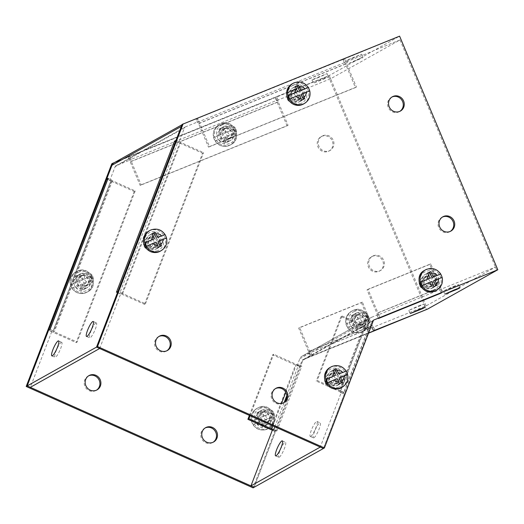 <?xml version="1.0" encoding="UTF-8"?>
<svg xmlns="http://www.w3.org/2000/svg" width="524" height="524" viewBox="0 0 524 524"><rect width="100%" height="100%" fill="white"/><g stroke="black" fill="none" stroke-linecap="round" stroke-linejoin="round"><path stroke-width="0.39" stroke-dasharray="2.62 1.97" d="M258.725 419.875A5.856 5.541 60.8 0 0 266.729 422.901A5.856 5.541 60.8 0 0 269.009 415.709A5.856 5.541 60.8 0 0 261.004 412.683A5.856 5.541 60.8 0 0 258.725 419.875M273.908 412.964A5.856 5.541 -119.2 0 1 271.032 420.445A5.856 5.541 -119.2 0 1 265.904 409.938A5.856 5.541 -119.2 0 1 273.908 412.964M270.836 418.447A4.009 3.792 -119.2 0 1 265.766 416.18A4.009 3.792 -119.2 0 1 267.731 411.065A4.009 3.792 -119.2 0 1 272.801 413.331A4.009 3.792 -119.2 0 1 270.836 418.447M259.989 408.563C248.428 412.643 256.622 432.13 267.744 427.021C279.305 422.94 271.118 403.447 259.989 408.563M262.066 416.993L271.367 413.023L262.066 416.993L260.166 411.654L256.852 412.846L258.817 418.316L251.468 421.086L258.817 418.316M251.422 421.145L251.468 421.086A11.482 10.866 -119.2 0 0 252.902 424.499L252.856 424.551C256.413 429.529 261.063 431.108 266.808 429.294L268.039 428.697A11.561 10.938 60.8 0 0 272.257 413.875A11.561 10.938 60.8 0 0 257.919 407.967A11.561 10.938 60.8 0 0 256.747 408.53A11.561 10.938 60.8 0 0 252.529 423.353A11.561 10.938 60.8 0 0 266.873 429.261A11.561 10.938 60.8 0 0 268.039 428.697L269.081 428.121A11.561 10.938 60.8 0 0 273.299 413.298A11.561 10.938 60.8 0 0 258.961 407.384A11.561 10.938 60.8 0 0 257.788 407.947A11.561 10.938 60.8 0 0 253.57 422.77A11.561 10.938 60.8 0 0 267.908 428.678A11.561 10.938 60.8 0 0 269.081 428.121C281.126 422.187 271.124 401.685 258.974 407.377L256.747 408.53C252.162 411.497 250.387 415.702 251.422 421.145M260.12 421.774L252.902 424.499L260.12 421.774L262.124 426.89L265.439 425.698L263.369 420.458L272.801 416.429L263.369 420.458M271.367 413.023A11.482 10.866 -119.2 0 1 272.801 416.429M262.124 426.89L263.362 426.195L261.417 421.047M264.672 419.724L266.664 425.016L263.362 426.195M260.114 417.582L258.07 412.159L261.371 410.98L263.362 416.266M258.07 412.159L256.852 412.846M260.166 411.654L261.371 410.98M266.664 425.016L265.439 425.698M302.453 92.132A5.856 5.541 -119.2 0 1 300.173 99.324A5.856 5.541 -119.2 0 1 292.169 96.298A5.856 5.541 -119.2 0 1 294.449 89.106A5.856 5.541 -119.2 0 1 302.453 92.132M287.27 99.043A5.856 5.541 60.8 0 0 295.274 102.069A5.856 5.541 60.8 0 0 290.145 91.562A5.856 5.541 60.8 0 0 287.27 99.043M290.342 93.56A4.009 3.792 60.8 0 0 288.377 98.676A4.009 3.792 60.8 0 0 293.447 100.942A4.009 3.792 60.8 0 0 295.412 95.82A4.009 3.792 60.8 0 0 290.342 93.56M301.189 103.444C295.634 105.016 291.409 103.13 288.514 97.778C286.726 91.988 288.364 87.724 293.433 84.986C298.988 83.414 303.213 85.301 306.108 90.652C307.896 96.449 306.258 100.713 301.189 103.444M301.195 94.372L309.71 90.921A11.482 10.866 60.8 0 0 309.697 90.855M289.811 98.984L299.243 94.962M304.752 98.676L303.468 99.259M297.94 95.689L300.331 100.818L303.514 99.364M295.261 86.624L293.997 87.2L296.381 92.329M295.202 86.525L293.997 87.2M300.331 100.818L301.549 100.13M77.637 283.386A5.856 5.541 60.8 0 0 85.635 286.412A5.856 5.541 60.8 0 0 87.921 279.22A5.856 5.541 60.8 0 0 79.917 276.194A5.856 5.541 60.8 0 0 77.637 283.386M92.813 276.476A5.856 5.541 -119.2 0 1 90.534 283.674A5.856 5.541 -119.2 0 1 82.53 280.648A5.856 5.541 -119.2 0 1 84.816 273.449A5.856 5.541 -119.2 0 1 92.813 276.476M91.713 276.842A4.009 3.792 -119.2 0 1 89.748 281.964A4.009 3.792 -119.2 0 1 84.678 279.698A4.009 3.792 -119.2 0 1 86.643 274.576A4.009 3.792 -119.2 0 1 91.713 276.842M78.895 272.074C67.334 276.155 75.528 295.647 86.657 290.532C98.217 286.451 90.023 266.958 78.895 272.074M80.971 280.51L90.279 276.534L80.971 280.51L79.072 275.166L75.757 276.358L77.722 281.827L70.38 284.604L77.722 281.827M70.327 284.656L70.38 284.604A11.482 10.866 -119.2 0 0 71.808 288.01L71.762 288.062C75.318 293.04 79.969 294.626 85.713 292.805L86.951 292.215A11.561 10.938 60.8 0 0 91.169 277.392A11.561 10.938 60.8 0 0 76.825 271.478A11.561 10.938 60.8 0 0 75.659 272.041A11.561 10.938 60.8 0 0 71.441 286.864A11.561 10.938 60.8 0 0 85.779 292.772A11.561 10.938 60.8 0 0 86.951 292.215L87.986 291.632A11.561 10.938 60.8 0 0 92.211 276.81A11.561 10.938 60.8 0 0 77.866 270.895A11.561 10.938 60.8 0 0 76.694 271.458A11.561 10.938 60.8 0 0 72.476 286.281A11.561 10.938 60.8 0 0 86.82 292.196A11.561 10.938 60.8 0 0 87.986 291.632C100.032 285.704 90.036 265.196 77.886 270.888L75.659 272.041C71.074 275.008 69.299 279.213 70.327 284.656M79.026 285.285L71.808 288.01L79.026 285.285L81.037 290.401L84.351 289.215L82.275 283.969L91.707 279.947L82.275 283.969M90.279 276.534A11.482 10.866 -119.2 0 1 91.707 279.947M81.037 290.401L82.268 289.707L80.329 284.558M83.578 283.242L85.569 288.528L82.268 289.707M79.026 281.1L76.976 275.67L80.283 274.491L82.275 279.783M76.976 275.67L75.757 276.358M79.072 275.166L80.283 274.491M85.569 288.528L84.351 289.215M323.21 78.724L328.463 76.838L325.411 78.397L313.345 83.198L323.21 78.724M317.236 78.069L327.1 73.602L315.035 78.397L311.983 79.956L317.236 78.069M357.879 59.317L363.132 57.43L360.073 58.989L348.015 63.79L357.879 59.317M351.905 58.662L361.77 54.195L349.704 58.989L346.652 60.548L351.905 58.662M61.203 342.388A8.201 1.631 114.1 0 1 61.701 342.31A8.201 1.631 114.1 0 1 60.273 349.482A8.201 1.631 114.1 0 1 55.511 357.198A8.201 1.631 114.1 0 1 55.013 357.276A8.201 1.631 114.1 0 1 56.441 350.111A8.201 1.631 114.1 0 1 61.203 342.388M95.872 322.981A8.201 1.631 114.1 0 1 96.37 322.902A8.201 1.631 114.1 0 1 94.942 330.074A8.201 1.631 114.1 0 1 90.18 337.79A8.201 1.631 114.1 0 1 89.683 337.869A8.201 1.631 114.1 0 1 91.111 330.703A8.201 1.631 114.1 0 1 95.872 322.981M231.588 131.721A5.24 4.958 60.8 0 0 224.429 129.015A5.24 4.958 60.8 0 0 222.386 135.447A5.24 4.958 60.8 0 0 229.545 138.159A5.24 4.958 60.8 0 0 231.588 131.721M232.577 131.17A5.24 4.958 60.8 0 0 225.412 128.459A5.24 4.958 60.8 0 0 223.375 134.897A5.24 4.958 60.8 0 0 230.534 137.602A5.24 4.958 60.8 0 0 232.577 131.17M294.292 89.945A5.24 4.958 -119.2 0 1 298.883 99.344A5.24 4.958 -119.2 0 1 291.848 96.914A5.24 4.958 -119.2 0 1 294.292 89.945M293.309 90.495A5.24 4.958 -119.2 0 1 297.894 99.894A5.24 4.958 -119.2 0 1 290.866 97.471A5.24 4.958 -119.2 0 1 293.309 90.495M148.495 243.804A5.24 4.958 -119.2 0 1 150.532 237.372A5.24 4.958 -119.2 0 1 157.698 240.077A5.24 4.958 -119.2 0 1 155.654 246.516A5.24 4.958 -119.2 0 1 148.495 243.804M147.506 244.361A5.24 4.958 -119.2 0 1 149.55 237.922A5.24 4.958 -119.2 0 1 156.709 240.627A5.24 4.958 -119.2 0 1 154.665 247.066A5.24 4.958 -119.2 0 1 147.506 244.361M88.36 278.892A5.24 4.958 60.8 0 0 81.2 276.187A5.24 4.958 60.8 0 0 79.157 282.619A5.24 4.958 60.8 0 0 86.316 285.331A5.24 4.958 60.8 0 0 88.36 278.892M89.349 278.342A5.24 4.958 60.8 0 0 82.183 275.631A5.24 4.958 60.8 0 0 80.146 282.069A5.24 4.958 60.8 0 0 87.305 284.774A5.24 4.958 60.8 0 0 89.349 278.342M181.415 126.238A5.299 5.017 -119.2 0 1 184.022 123.664L197.555 118.182L196.061 119.02L197.424 122.256L198.91 121.417L197.555 118.182M278.002 99.855L276.633 96.619L278.002 99.855L276.508 100.687L330.631 78.757L399.969 39.942L344.353 62.71L342.997 59.467L398.607 36.7L329.269 75.515L276.633 96.619A5.299 1.696 -112.1 0 0 277.196 102.337L287.08 125.845L140.157 185.391L130.273 161.883A5.299 1.696 67.9 0 1 129.71 156.165L114.691 162.479A5.299 5.017 60.8 0 0 114.153 162.741M128.216 156.997L129.579 160.233L116.046 165.715A1.788 1.69 60.8 0 0 115.87 165.807L185.208 126.991A1.788 1.69 -119.2 0 0 184.481 127.836L179.129 141.749L175.992 140.34M185.208 126.991A1.788 1.69 -119.2 0 1 185.385 126.9L198.91 121.417M115.87 165.807A1.788 1.69 60.8 0 0 115.142 166.652L109.791 180.564L107.544 179.555M129.579 160.233L131.066 159.401L129.703 156.165M276.508 100.687L275.146 97.451M330.631 78.757L329.269 75.515L328.286 76.072L426.484 309.691M399.969 39.942L496.811 270.319L495.449 267.083L377.103 315.278A1.788 0.57 -112.1 0 0 376.913 313.345L367.029 289.838L368.018 289.287L377.902 312.795A5.299 1.696 67.9 0 1 378.485 318.5M345.847 61.871L344.484 58.636M346.534 63.522A5.299 1.696 -112.1 0 0 343.05 59.441A5.299 1.696 -112.1 0 0 342.991 59.474L344.353 62.71A1.788 0.57 67.9 0 1 344.373 62.697A1.788 0.57 67.9 0 1 345.545 64.072L355.429 87.587L356.418 87.03L346.534 63.522L199.611 123.068L209.489 146.576L356.418 87.03M209.489 146.576L208.506 147.126L198.622 123.618A1.788 0.57 -112.1 0 0 197.45 122.243A1.788 0.57 -112.1 0 0 197.424 122.256L196.068 119.013A5.299 1.696 67.9 0 1 196.127 118.987A5.299 1.696 67.9 0 1 199.611 123.068M287.08 125.845L288.069 125.295L278.185 101.78A1.788 0.57 67.9 0 1 277.995 99.855L131.066 159.401L129.71 156.165L276.633 96.619M116.479 292.248A5.299 1.343 21 0 1 122.655 293.564L145.489 303.769L144.5 304.32L121.666 294.115A1.788 0.452 -159 0 0 119.564 293.682L121.057 292.857L117.913 291.449M99.665 348.506L121.057 292.857M51.719 331.672L30.326 387.328L27.183 385.919L48.581 330.264L51.719 331.672L53.212 330.834L50.062 329.432L53.212 330.834A1.788 0.452 -159 0 0 53.14 330.906A1.788 0.452 -159 0 0 54.306 331.83L77.139 342.028L76.15 342.585L53.317 332.38A5.299 1.343 21 0 1 49.859 329.642A5.299 1.343 21 0 1 50.009 329.458M109.791 180.564L111.285 179.725L53.212 330.834M119.564 293.689L116.42 292.287L119.564 293.682L177.636 142.587L179.129 141.749M140.157 185.391L141.139 184.834L131.262 161.327A1.788 0.57 -112.1 0 1 131.072 159.401M177.636 142.587L174.499 141.179L177.643 142.58A1.788 0.452 21 0 1 179.739 143.019L202.572 153.218L203.561 152.667L180.728 142.463A5.299 1.343 -159 0 0 175.723 141.035M107.931 178.546A5.299 1.343 -159 0 0 111.389 181.278L134.223 191.483L135.212 190.933L112.378 180.728A1.788 0.452 21 0 1 111.212 179.804A1.788 0.452 21 0 1 111.285 179.732L108.141 178.324L111.285 179.732M288.069 125.295L141.139 184.834M208.506 147.126L355.429 87.587M144.5 304.32L202.572 153.218M135.212 190.933L77.139 342.028M134.223 191.483L76.15 342.585M145.489 303.769L203.561 152.667M418.689 305.872L423.942 303.986L420.89 305.544L408.825 310.339L418.689 305.872M453.358 286.464L458.611 284.578L455.559 286.137L443.494 290.931L453.358 286.464M361.291 324.991A5.24 4.958 60.8 0 0 363.735 318.016A5.24 4.958 60.8 0 0 356.7 315.592A5.24 4.958 60.8 0 0 361.291 324.991M362.281 324.435A5.24 4.958 60.8 0 0 364.724 317.465A5.24 4.958 60.8 0 0 357.689 315.035A5.24 4.958 60.8 0 0 362.281 324.435M313.935 437.763A8.201 1.631 -65.9 0 0 318.697 430.047A8.201 1.631 -65.9 0 0 320.125 422.875A8.201 1.631 -65.9 0 0 319.627 422.953A8.201 1.631 -65.9 0 0 314.865 430.676A8.201 1.631 -65.9 0 0 313.437 437.848A8.201 1.631 -65.9 0 0 313.935 437.763M310.791 436.361A8.201 1.631 -65.9 0 0 315.553 428.639A8.201 1.631 -65.9 0 0 316.981 421.466A8.201 1.631 -65.9 0 0 316.483 421.551A8.201 1.631 -65.9 0 0 311.721 429.267A8.201 1.631 -65.9 0 0 310.293 436.44A8.201 1.631 -65.9 0 0 310.791 436.361M279.266 457.17A8.201 1.631 -65.9 0 0 284.028 449.454A8.201 1.631 -65.9 0 0 285.456 442.282A8.201 1.631 -65.9 0 0 284.958 442.361A8.201 1.631 -65.9 0 0 280.196 450.083A8.201 1.631 -65.9 0 0 278.768 457.256A8.201 1.631 -65.9 0 0 279.266 457.17M426.569 276.521A5.24 4.958 -119.2 0 1 431.16 285.921A5.24 4.958 -119.2 0 1 424.126 283.497A5.24 4.958 -119.2 0 1 426.569 276.521M425.58 277.072A5.24 4.958 -119.2 0 1 430.171 286.471A5.24 4.958 -119.2 0 1 423.137 284.047A5.24 4.958 -119.2 0 1 425.58 277.072M266.926 421.958A5.24 4.958 60.8 0 0 269.369 414.982A5.24 4.958 60.8 0 0 262.334 412.558A5.24 4.958 60.8 0 0 266.926 421.958M267.915 421.401A5.24 4.958 60.8 0 0 270.358 414.425A5.24 4.958 60.8 0 0 263.323 412.002A5.24 4.958 60.8 0 0 267.915 421.401M329.629 380.175A5.24 4.958 -119.2 0 1 331.672 373.743A5.24 4.958 -119.2 0 1 338.832 376.448A5.24 4.958 -119.2 0 1 336.794 382.887A5.24 4.958 -119.2 0 1 329.629 380.175M328.646 380.732A5.24 4.958 -119.2 0 1 330.683 374.293A5.24 4.958 -119.2 0 1 337.842 376.998A5.24 4.958 -119.2 0 1 335.805 383.437A5.24 4.958 -119.2 0 1 328.646 380.732M377.097 315.278L378.459 318.513L377.097 315.278L378.59 314.439L371.83 317.184L302.492 355.999L310.745 352.423A1.788 0.57 -112.1 0 0 310.745 352.423L426.117 305.898L495.449 267.083M374.843 330.231L373.481 326.996A1.788 0.57 67.9 0 1 373.455 327.009A1.788 0.57 67.9 0 1 372.282 325.633L362.398 302.125L361.409 302.675L371.293 326.183A5.299 1.696 -112.1 0 0 374.712 330.284M362.398 302.125L299.669 327.546L309.553 351.054A1.788 0.57 -112.1 0 0 310.725 352.429L373.455 327.009M309.252 353.255L310.614 356.497L312.101 355.658L310.745 352.423L312.108 355.658A5.299 1.696 67.9 0 1 312.049 355.685A5.299 1.696 67.9 0 1 308.564 351.611L298.68 328.103L361.409 302.675M302.492 355.999A5.299 5.017 60.8 0 0 299.8 358.763L297.128 365.713L300.272 367.121L302.944 360.165L372.282 321.35L369.61 328.306L368.117 329.144L364.973 327.736L340.174 392.253L341.668 391.421L320.275 447.077M372.282 321.35A1.788 1.69 -119.2 0 1 373.186 320.419L303.848 359.235L310.614 356.497M303.848 359.235A1.788 1.69 60.8 0 0 302.944 360.165M369.61 328.306L366.466 326.897L369.138 319.948A5.299 5.017 -119.2 0 1 371.83 317.184M373.527 320.131L373.186 320.419M378.59 314.439L379.952 317.682M367.029 289.838L429.765 264.417L439.643 287.925A1.788 0.57 67.9 0 1 439.833 289.851L441.201 293.086L439.833 289.851M441.326 289.019L442.688 292.254M426.117 305.898L329.269 75.515L114.409 162.591M371.994 327.834L373.271 330.873M366.466 326.897L364.973 327.736L368.117 329.144A5.299 1.343 -159 0 0 368.32 328.928A5.299 1.343 -159 0 0 364.861 326.19L342.028 315.985L341.045 316.542L363.879 326.74A1.788 0.452 21 0 1 365.045 327.664L340.246 392.181A1.788 0.452 -159 0 1 340.174 392.253L343.318 393.662L344.812 392.83L323.419 448.479L372.544 320.681M286.798 395.627L298.621 364.881L297.128 365.713M250.937 485.892L254.088 487.3L275.473 431.645L276.967 430.807L273.816 429.405M298.621 364.881L301.759 366.289L300.272 367.121M373.481 326.996L374.837 330.238M299.669 327.546L298.68 328.103M441.496 292.733A5.299 1.696 -112.1 0 0 440.632 287.368L430.748 263.86L368.018 289.287M298.615 364.887A1.788 0.452 21 0 1 296.512 364.455L273.679 354.25L272.696 354.8L295.523 365.005A5.299 1.343 -159 0 0 301.759 366.289L298.615 364.887M272.329 430.237L275.473 431.645M341.668 391.421L344.812 392.83M340.246 392.181A1.788 0.452 -159 0 0 339.08 391.258L316.247 381.053L317.236 380.503L340.069 390.701A5.299 1.343 21 0 1 343.528 393.439A5.299 1.343 21 0 1 343.318 393.655L340.174 392.253M273.823 429.398L276.967 430.807A5.299 1.343 21 0 1 272.421 430.184M429.765 264.417L430.748 263.86M250.059 415.702L273.679 354.25M341.045 316.542L316.247 381.053M342.028 315.985L317.236 380.503M249.398 415.408L272.696 354.8M434.841 278.67A5.856 5.541 -119.2 0 1 432.555 285.862A5.856 5.541 -119.2 0 1 424.558 282.836A5.856 5.541 -119.2 0 1 426.837 275.644A5.856 5.541 -119.2 0 1 434.841 278.67M419.659 285.573A5.856 5.541 60.8 0 0 427.663 288.6A5.856 5.541 60.8 0 0 429.942 281.408A5.856 5.541 60.8 0 0 421.938 278.382A5.856 5.541 60.8 0 0 419.659 285.573M420.759 285.207A4.009 3.792 60.8 0 0 425.829 287.473A4.009 3.792 60.8 0 0 427.8 282.357A4.009 3.792 60.8 0 0 422.73 280.091A4.009 3.792 60.8 0 0 420.759 285.207M433.577 289.975C422.449 295.091 414.255 275.604 425.816 271.524C436.944 266.408 445.138 285.894 433.577 289.975M433.577 280.903L442.099 277.451A11.482 10.866 60.8 0 0 442.079 277.392M422.2 285.514L431.625 281.493M437.14 285.207L435.85 285.79M430.328 282.22L432.713 287.349L435.903 285.901M427.649 273.161L426.379 273.738L428.77 278.866M427.591 273.063L426.379 273.738M432.713 287.349L433.938 286.667M220.853 136.22A5.856 5.541 60.8 0 0 228.857 139.246A5.856 5.541 60.8 0 0 231.136 132.055A5.856 5.541 60.8 0 0 223.139 129.028A5.856 5.541 60.8 0 0 220.853 136.22M236.036 129.31A5.856 5.541 -119.2 0 1 233.16 136.79A5.856 5.541 -119.2 0 1 228.032 126.284A5.856 5.541 -119.2 0 1 236.036 129.31M232.964 134.799A4.009 3.792 -119.2 0 1 227.894 132.533A4.009 3.792 -119.2 0 1 229.866 127.417A4.009 3.792 -119.2 0 1 234.935 129.677A4.009 3.792 -119.2 0 1 232.964 134.799M222.117 124.909C210.556 128.989 218.75 148.482 229.879 143.366C241.44 139.286 233.246 119.793 222.117 124.909M224.193 133.345L233.494 129.376L224.193 133.345L222.294 128.007L218.98 129.192L220.945 134.661L213.602 137.439L220.945 134.661M213.55 137.491L213.602 137.439A11.482 10.866 -119.2 0 0 215.03 140.845L214.984 140.904C218.541 145.875 223.191 147.46 228.936 145.639L230.167 145.05A11.561 10.938 60.8 0 0 234.392 130.227A11.561 10.938 60.8 0 0 220.047 124.312A11.561 10.938 60.8 0 0 218.881 124.876A11.561 10.938 60.8 0 0 214.657 139.698A11.561 10.938 60.8 0 0 229.001 145.613A11.561 10.938 60.8 0 0 230.167 145.05L231.208 144.467A11.561 10.938 60.8 0 0 235.427 129.644A11.561 10.938 60.8 0 0 221.089 123.736A11.561 10.938 60.8 0 0 219.916 124.293A11.561 10.938 60.8 0 0 215.698 139.115A11.561 10.938 60.8 0 0 230.043 145.03A11.561 10.938 60.8 0 0 231.208 144.467C243.254 138.539 233.252 118.031 221.108 123.723L218.881 124.876C214.296 127.843 212.515 132.048 213.55 137.491M222.248 138.12L215.03 140.845L222.248 138.12L224.252 143.235L227.567 142.05L225.497 136.803L234.929 132.782L225.497 136.803M233.494 129.376A11.482 10.866 -119.2 0 1 234.929 132.782M224.252 143.235L225.49 142.541L223.552 137.393M226.8 136.076L228.792 141.362L225.49 142.541M222.242 133.934L220.198 128.511L223.499 127.325L225.497 132.618M220.198 128.511L218.98 129.192M222.294 128.007L223.499 127.325M228.792 141.362L227.567 142.05M353.241 322.758A5.856 5.541 60.8 0 0 361.246 325.784A5.856 5.541 60.8 0 0 363.525 318.585A5.856 5.541 60.8 0 0 355.521 315.559A5.856 5.541 60.8 0 0 353.241 322.758M368.424 315.848A5.856 5.541 -119.2 0 1 366.138 323.039A5.856 5.541 -119.2 0 1 358.141 320.013A5.856 5.541 -119.2 0 1 360.42 312.821A5.856 5.541 -119.2 0 1 368.424 315.848M367.317 316.214A4.009 3.792 -119.2 0 1 365.352 321.33A4.009 3.792 -119.2 0 1 360.283 319.064A4.009 3.792 -119.2 0 1 362.248 313.948A4.009 3.792 -119.2 0 1 367.317 316.214M354.506 311.446C342.945 315.527 351.132 335.013 362.261 329.897C373.822 325.823 365.634 306.33 354.506 311.446M356.582 319.876L365.883 315.906L356.582 319.876L354.683 314.538L351.362 315.723L353.333 321.192L345.984 323.97L353.333 321.192M345.932 324.029L345.984 323.97A11.482 10.866 -119.2 0 0 347.419 327.376L347.366 327.435C350.929 332.413 355.58 333.991 361.324 332.177L362.556 331.581A11.561 10.938 60.8 0 0 366.774 316.758A11.561 10.938 60.8 0 0 352.436 310.85A11.561 10.938 60.8 0 0 351.263 311.413A11.561 10.938 60.8 0 0 347.045 326.236A11.561 10.938 60.8 0 0 361.383 332.144A11.561 10.938 60.8 0 0 362.556 331.581L363.597 330.998A11.561 10.938 60.8 0 0 367.815 316.175A11.561 10.938 60.8 0 0 353.477 310.267A11.561 10.938 60.8 0 0 352.305 310.83A11.561 10.938 60.8 0 0 348.087 325.653A11.561 10.938 60.8 0 0 362.425 331.561A11.561 10.938 60.8 0 0 363.597 330.998C375.636 325.07 365.641 304.562 353.49 310.26L351.263 311.413C346.678 314.38 344.903 318.585 345.938 324.029M354.637 324.657L347.419 327.376L354.637 324.657L356.641 329.773L359.955 328.581L357.885 323.334L367.317 319.312L357.885 323.334M365.883 315.906A11.482 10.866 -119.2 0 1 367.317 319.312M356.641 329.773L357.879 329.079L355.934 323.924M359.182 322.607L361.18 327.9L357.879 329.079M354.63 320.465L352.587 315.042L355.888 313.863L357.879 319.149M352.587 315.042L351.362 315.723M354.683 314.538L355.888 313.863M361.18 327.9L359.955 328.581M431.691 288.403A7.703 7.297 60.8 0 0 432.47 288.03A7.703 7.297 60.8 0 0 435.287 278.146A7.703 7.297 60.8 0 0 425.724 274.203A7.703 7.297 60.8 0 0 424.944 274.583A7.703 7.297 60.8 0 0 422.134 284.46A7.703 7.297 60.8 0 0 431.691 288.403M432.68 287.846A7.703 7.297 60.8 0 0 433.459 287.473A7.703 7.297 60.8 0 0 436.276 277.589A7.703 7.297 60.8 0 0 426.713 273.652A7.703 7.297 60.8 0 0 425.933 274.026A7.703 7.297 60.8 0 0 423.123 283.91A7.703 7.297 60.8 0 0 432.68 287.846M337.174 385.52A7.703 7.297 60.8 0 0 337.96 385.147A7.703 7.297 60.8 0 0 340.77 375.263A7.703 7.297 60.8 0 0 331.207 371.326A7.703 7.297 60.8 0 0 330.428 371.699A7.703 7.297 60.8 0 0 327.618 381.577A7.703 7.297 60.8 0 0 337.174 385.52M338.163 384.963A7.703 7.297 60.8 0 0 338.943 384.59A7.703 7.297 60.8 0 0 341.759 374.712A7.703 7.297 60.8 0 0 332.196 370.769A7.703 7.297 60.8 0 0 331.417 371.143A7.703 7.297 60.8 0 0 328.607 381.027A7.703 7.297 60.8 0 0 338.163 384.963M156.087 249.031A7.703 7.297 60.8 0 0 156.866 248.658A7.703 7.297 60.8 0 0 159.676 238.774A7.703 7.297 60.8 0 0 150.119 234.837A7.703 7.297 60.8 0 0 149.34 235.211A7.703 7.297 60.8 0 0 146.523 245.094A7.703 7.297 60.8 0 0 156.087 249.031M157.076 248.481A7.703 7.297 60.8 0 0 157.855 248.107A7.703 7.297 60.8 0 0 160.665 238.224A7.703 7.297 60.8 0 0 151.108 234.28A7.703 7.297 60.8 0 0 150.329 234.66A7.703 7.297 60.8 0 0 147.513 244.538A7.703 7.297 60.8 0 0 157.076 248.481M299.309 101.866A7.703 7.297 60.8 0 0 300.088 101.492A7.703 7.297 60.8 0 0 302.898 91.608A7.703 7.297 60.8 0 0 293.342 87.672A7.703 7.297 60.8 0 0 292.562 88.045A7.703 7.297 60.8 0 0 289.746 97.929A7.703 7.297 60.8 0 0 299.309 101.866M300.298 101.315A7.703 7.297 60.8 0 0 301.077 100.942A7.703 7.297 60.8 0 0 303.887 91.058A7.703 7.297 60.8 0 0 294.324 87.115A7.703 7.297 60.8 0 0 293.545 87.495A7.703 7.297 60.8 0 0 290.735 97.372A7.703 7.297 60.8 0 0 300.298 101.315M275.467 388.598A8.201 7.762 60.8 0 0 274.962 388.854A8.201 7.762 60.8 0 0 271.969 399.367A8.201 7.762 60.8 0 0 282.141 403.559A8.201 7.762 60.8 0 0 282.973 403.159A8.201 7.762 60.8 0 0 283.458 402.864M158.877 336.5A8.201 7.762 60.8 0 0 158.372 336.762A8.201 7.762 60.8 0 0 155.379 347.274A8.201 7.762 60.8 0 0 165.551 351.466A8.201 7.762 60.8 0 0 166.377 351.067A8.201 7.762 60.8 0 0 166.861 350.772M442.38 217.087A8.201 7.762 60.8 0 0 441.876 217.349A8.201 7.762 60.8 0 0 438.883 227.861A8.201 7.762 60.8 0 0 449.055 232.053A8.201 7.762 60.8 0 0 449.88 231.654A8.201 7.762 60.8 0 0 450.365 231.359M391.913 97.045A8.201 7.762 60.8 0 0 391.408 97.3A8.201 7.762 60.8 0 0 388.415 107.813A8.201 7.762 60.8 0 0 398.594 112.005A8.201 7.762 60.8 0 0 399.419 111.612A8.201 7.762 60.8 0 0 399.904 111.311M399.596 36.149L182.103 124.443M361.37 327.769A7.703 7.297 60.8 0 0 362.149 327.395A7.703 7.297 60.8 0 0 364.959 317.511A7.703 7.297 60.8 0 0 355.396 313.575A7.703 7.297 60.8 0 0 354.617 313.948A7.703 7.297 60.8 0 0 351.807 323.832A7.703 7.297 60.8 0 0 361.37 327.769M356.386 313.018A7.703 7.297 -119.2 0 1 365.949 316.961A7.703 7.297 -119.2 0 1 363.139 326.845A7.703 7.297 -119.2 0 1 362.353 327.218A7.703 7.297 -119.2 0 1 352.796 323.275A7.703 7.297 -119.2 0 1 355.606 313.398A7.703 7.297 -119.2 0 1 356.386 313.018M266.854 424.885A7.703 7.297 60.8 0 0 267.633 424.512A7.703 7.297 60.8 0 0 270.443 414.635A7.703 7.297 60.8 0 0 260.887 410.692A7.703 7.297 60.8 0 0 260.107 411.065A7.703 7.297 60.8 0 0 257.291 420.949A7.703 7.297 60.8 0 0 266.854 424.885M261.876 410.141A7.703 7.297 -119.2 0 1 271.432 414.078A7.703 7.297 -119.2 0 1 268.622 423.962A7.703 7.297 -119.2 0 1 267.843 424.335A7.703 7.297 -119.2 0 1 258.28 420.392A7.703 7.297 -119.2 0 1 261.09 410.515A7.703 7.297 -119.2 0 1 261.876 410.141M85.759 288.403A7.703 7.297 60.8 0 0 86.539 288.023A7.703 7.297 60.8 0 0 89.355 278.146A7.703 7.297 60.8 0 0 79.792 274.203A7.703 7.297 60.8 0 0 79.013 274.576A7.703 7.297 60.8 0 0 76.203 284.46A7.703 7.297 60.8 0 0 85.759 288.403M80.781 273.652A7.703 7.297 -119.2 0 1 90.344 277.589A7.703 7.297 -119.2 0 1 87.528 287.473A7.703 7.297 -119.2 0 1 86.748 287.846A7.703 7.297 -119.2 0 1 77.185 283.91A7.703 7.297 -119.2 0 1 80.002 274.026A7.703 7.297 -119.2 0 1 80.781 273.652M228.981 141.238A7.703 7.297 60.8 0 0 229.761 140.864A7.703 7.297 60.8 0 0 232.577 130.98A7.703 7.297 60.8 0 0 223.014 127.037A7.703 7.297 60.8 0 0 222.235 127.417A7.703 7.297 60.8 0 0 219.418 137.295A7.703 7.297 60.8 0 0 228.981 141.238M224.003 126.487A7.703 7.297 -119.2 0 1 233.56 130.43A7.703 7.297 -119.2 0 1 230.75 140.308A7.703 7.297 -119.2 0 1 229.971 140.681A7.703 7.297 -119.2 0 1 220.407 136.744A7.703 7.297 -119.2 0 1 223.224 126.86A7.703 7.297 -119.2 0 1 224.003 126.487M205.139 427.964A8.201 7.762 60.8 0 0 204.635 428.219A8.201 7.762 60.8 0 0 201.642 438.739A8.201 7.762 60.8 0 0 211.814 442.931A8.201 7.762 60.8 0 0 212.646 442.531A8.201 7.762 60.8 0 0 213.13 442.236M88.549 375.872A8.201 7.762 60.8 0 0 88.045 376.127A8.201 7.762 60.8 0 0 85.052 386.64A8.201 7.762 60.8 0 0 95.224 390.832A8.201 7.762 60.8 0 0 96.056 390.432A8.201 7.762 60.8 0 0 96.54 390.138M378.728 271.419A8.201 7.762 60.8 0 0 379.559 271.026A8.201 7.762 60.8 0 0 382.553 260.507A8.201 7.762 60.8 0 0 372.381 256.315A8.201 7.762 60.8 0 0 371.549 256.714A8.201 7.762 60.8 0 0 368.555 267.227A8.201 7.762 60.8 0 0 378.728 271.419M373.363 255.764A8.201 7.762 -119.2 0 1 383.535 259.956A8.201 7.762 -119.2 0 1 380.548 270.469A8.201 7.762 -119.2 0 1 379.717 270.869A8.201 7.762 -119.2 0 1 369.544 266.677A8.201 7.762 -119.2 0 1 372.538 256.164A8.201 7.762 -119.2 0 1 373.363 255.764M328.266 151.377A8.201 7.762 60.8 0 0 329.098 150.977A8.201 7.762 60.8 0 0 332.085 140.465A8.201 7.762 60.8 0 0 321.913 136.273A8.201 7.762 60.8 0 0 321.088 136.672A8.201 7.762 60.8 0 0 318.094 147.185A8.201 7.762 60.8 0 0 328.266 151.377M322.902 135.716A8.201 7.762 -119.2 0 1 333.074 139.908A8.201 7.762 -119.2 0 1 330.081 150.427A8.201 7.762 -119.2 0 1 329.255 150.82A8.201 7.762 -119.2 0 1 319.083 146.628A8.201 7.762 -119.2 0 1 322.077 136.116A8.201 7.762 -119.2 0 1 322.902 135.716M368.51 333.185L302.217 360.047L253.099 487.851M111.776 163.816L328.286 76.072M254.088 487.3L303.206 359.497L302.217 360.047M303.206 359.497L368.582 333.002M112.077 165.053L106.654 179.156M340.325 375.787A5.856 5.541 -119.2 0 1 338.046 382.979A5.856 5.541 -119.2 0 1 330.041 379.952A5.856 5.541 -119.2 0 1 332.321 372.761A5.856 5.541 -119.2 0 1 340.325 375.787M325.142 382.69A5.856 5.541 60.8 0 0 333.146 385.716A5.856 5.541 60.8 0 0 335.426 378.524A5.856 5.541 60.8 0 0 327.421 375.498A5.856 5.541 60.8 0 0 325.142 382.69M326.249 382.324A4.009 3.792 60.8 0 0 331.319 384.59A4.009 3.792 60.8 0 0 333.284 379.474A4.009 3.792 60.8 0 0 328.214 377.208A4.009 3.792 60.8 0 0 326.249 382.324M339.061 387.098C333.506 388.67 329.282 386.784 326.387 381.433C324.598 375.636 326.236 371.372 331.306 368.641C336.86 367.069 341.085 368.955 343.98 374.306C345.768 380.096 344.13 384.361 339.061 387.098M339.061 378.02L347.582 374.568A11.482 10.866 60.8 0 0 347.563 374.509M327.683 382.631L337.115 378.61M342.624 382.324L341.334 382.906M335.812 379.337L338.196 384.465L341.386 383.018M333.133 370.278L331.869 370.854L334.253 375.983M333.074 370.18L331.869 370.854M338.196 384.465L339.421 383.784M159.231 239.298A5.856 5.541 -119.2 0 1 156.951 246.49A5.856 5.541 -119.2 0 1 148.947 243.464A5.856 5.541 -119.2 0 1 151.226 236.272A5.856 5.541 -119.2 0 1 159.231 239.298M144.054 246.208A5.856 5.541 60.8 0 0 152.052 249.234A5.856 5.541 60.8 0 0 154.338 242.036A5.856 5.541 60.8 0 0 146.334 239.01A5.856 5.541 60.8 0 0 144.054 246.208M145.155 245.841A4.009 3.792 60.8 0 0 150.224 248.107A4.009 3.792 60.8 0 0 152.189 242.985A4.009 3.792 60.8 0 0 147.12 240.719A4.009 3.792 60.8 0 0 145.155 245.841M157.966 250.61C152.412 252.182 148.187 250.295 145.292 244.944C143.504 239.147 145.141 234.883 150.211 232.152C155.766 230.58 159.99 232.466 162.885 237.817C164.674 243.614 163.036 247.878 157.966 250.61M157.973 241.531L166.488 238.079A11.482 10.866 60.8 0 0 166.475 238.02M146.589 246.149L156.021 242.121M161.53 245.841L160.246 246.424M154.724 242.848L157.108 247.983L160.298 246.529M152.045 233.789L150.774 234.366L153.159 239.494M151.98 233.691L150.774 234.366M157.108 247.983L158.333 247.295M257.402 414.563A6.013 5.692 60.8 0 0 255.096 419.822M256.531 423.228A6.013 5.692 60.8 0 0 261.489 425.409M264.725 424.054A6.013 5.692 60.8 0 0 266.572 419.154M265.137 415.748L260.769 413.554M292.097 83.886A11.561 10.938 -119.2 0 1 293.27 83.329A11.561 10.938 -119.2 0 1 307.896 89.859A11.561 10.938 -119.2 0 1 303.389 104.06M294.311 82.746A11.561 10.938 -119.2 0 1 308.931 89.277A11.561 10.938 -119.2 0 1 304.431 103.477M76.308 278.074A6.013 5.692 60.8 0 0 74.008 283.333M75.436 286.739A6.013 5.692 60.8 0 0 80.401 288.921M83.637 287.565A6.013 5.692 60.8 0 0 85.478 282.672M84.05 279.259L79.674 277.072M196.068 119.013L342.991 59.474M114.691 162.479L184.022 123.664M277.196 102.337L130.273 161.883M197.424 122.256L344.353 62.71M116.046 165.715L185.385 126.9M184.481 127.836L115.142 166.652M198.622 123.618L345.545 64.072M278.185 101.78L131.262 161.327M121.666 294.115L179.739 143.019M112.378 180.728L54.306 331.83M111.389 181.278L53.317 332.38M122.655 293.564L180.728 142.463M309.553 351.054L372.282 325.633M299.8 358.763L369.138 319.948M439.643 287.925L376.913 313.345M312.108 355.658L368.686 332.727L312.049 355.685M274.831 426.772L284.257 402.249M276.967 430.807L301.759 366.289M368.117 329.144L343.318 393.655M440.632 287.368L377.902 312.795M308.564 351.611L371.293 326.183M272.893 425.907L281.526 403.454M285.803 392.325L296.512 364.455M363.879 326.74L339.08 391.258M364.861 326.19L340.069 390.701M270.731 429.523L295.523 365.005M424.486 270.423A11.561 10.938 -119.2 0 1 425.652 269.86A11.561 10.938 -119.2 0 1 439.996 275.768A11.561 10.938 -119.2 0 1 435.778 290.591M426.693 269.277A11.561 10.938 -119.2 0 1 441.319 275.814A11.561 10.938 -119.2 0 1 436.82 290.008M219.53 130.908A6.013 5.692 60.8 0 0 217.224 136.168M218.659 139.574A6.013 5.692 60.8 0 0 223.617 141.755M226.853 140.399A6.013 5.692 60.8 0 0 228.7 135.506M227.272 132.1L222.897 129.906M351.918 317.439A6.013 5.692 60.8 0 0 349.613 322.699M351.047 326.111A6.013 5.692 60.8 0 0 356.006 328.293M359.241 326.937A6.013 5.692 60.8 0 0 361.088 322.037M359.654 318.631L355.285 316.437M329.969 367.54A11.561 10.938 -119.2 0 1 331.142 366.977A11.561 10.938 -119.2 0 1 345.761 373.514A11.561 10.938 -119.2 0 1 341.262 387.714M332.177 366.394A11.561 10.938 -119.2 0 1 346.521 372.309A11.561 10.938 -119.2 0 1 342.303 387.131M148.875 231.051A11.561 10.938 -119.2 0 1 150.047 230.488A11.561 10.938 -119.2 0 1 164.674 237.025A11.561 10.938 -119.2 0 1 160.167 251.225M151.089 229.912A11.561 10.938 -119.2 0 1 165.427 235.82A11.561 10.938 -119.2 0 1 161.209 250.642M266.729 422.901L271.629 420.156M261.004 412.683L265.904 409.938M300.173 99.324L295.274 102.069M294.449 89.106L289.556 91.851M85.635 286.412L90.534 283.674M79.917 276.194L84.816 273.449M327.1 73.602L328.463 76.838M361.77 54.195L363.132 57.43M58.557 340.901L61.701 342.31M93.226 321.494L96.37 322.902M225.412 128.459L224.429 129.015M297.894 99.894L298.883 99.344M149.55 237.922L150.532 237.372M82.183 275.631L81.2 276.187M311.983 79.956L313.345 83.198M346.652 60.548L348.015 63.79M181.979 124.771L183.485 123.926M196.127 118.987L343.05 59.441M197.45 122.243L344.373 62.697M111.212 179.804L53.14 330.906M51.869 355.875L55.013 357.276M86.539 336.467L89.683 337.869M230.534 137.602L229.545 138.159M292.778 90.75L293.761 90.2M154.665 247.066L155.654 246.516M87.305 284.774L86.316 285.331M423.942 303.986L425.305 307.221M458.611 284.578L459.974 287.814M362.811 324.186L361.822 324.736M316.981 421.466L320.125 422.875M282.312 440.874L285.456 442.282M430.171 286.471L431.16 285.921M268.445 421.145L267.456 421.702M330.683 374.293L331.672 373.743M301.955 356.255L371.293 317.439M408.825 310.339L410.187 313.575M443.494 290.931L444.856 294.167M357.689 315.035L356.7 315.592M303.671 359.32L373.009 320.505M310.293 436.44L313.437 437.848M275.624 455.847L278.768 457.256M368.32 328.928L343.528 393.439M425.049 277.327L426.038 276.777M263.323 412.002L262.334 412.558M335.805 383.437L336.794 382.887M432.555 285.862L427.663 288.6M426.837 275.644L421.938 278.382M228.857 139.246L233.756 136.509M223.139 129.028L228.032 126.284M361.246 325.784L366.138 323.039M355.521 315.559L360.42 312.821M433.459 287.473L432.47 288.03M338.943 384.59L337.96 385.147M157.855 248.107L156.866 248.658M301.077 100.942L300.088 101.492M283.962 402.609L282.973 403.159M167.366 350.517L166.377 351.067M450.869 231.104L449.88 231.654M400.408 111.055L399.419 111.612M425.933 274.026L424.944 274.583M331.417 371.143L330.428 371.699M150.329 234.66L149.34 235.211M293.545 87.495L292.562 88.045M275.952 388.304L274.962 388.854M159.355 336.205L158.372 336.762M442.859 216.792L441.876 217.349M392.397 96.75L391.408 97.3M363.139 326.845L362.149 327.395M268.622 423.962L267.633 424.512M87.528 287.473L86.539 288.023M230.75 140.308L229.761 140.864M213.635 441.974L212.646 442.531M97.045 389.882L96.056 390.432M380.548 270.469L379.559 271.026M330.081 150.427L329.098 150.977M355.606 313.398L354.617 313.948M261.09 410.515L260.107 411.065M80.002 274.026L79.013 274.576M223.224 126.86L222.235 127.417M205.624 427.669L204.635 428.219M89.034 375.577L88.045 376.127M372.538 256.164L371.549 256.714M322.077 136.116L321.088 136.672M338.046 382.979L333.146 385.716M332.321 372.761L327.421 375.498M156.951 246.49L152.052 249.234M151.226 236.272L146.334 239.01"/><path stroke-width="0.79" d="M309.697 90.855A11.482 10.866 60.8 0 0 309.127 89.159A11.482 10.866 60.8 0 0 308.276 87.508L299.63 91.012L308.328 87.456C304.3 82.013 299.237 80.63 293.139 83.303A11.561 10.938 -119.2 0 1 294.311 82.746M309.71 90.921L302.492 93.639L304.752 98.676L301.549 100.13L299.243 94.962L289.811 98.984A11.482 10.866 60.8 0 1 288.966 97.333A11.482 10.866 60.8 0 1 288.377 95.578L297.684 91.602L295.202 86.525L298.405 85.071L300.933 90.285M302.492 93.639L301.195 94.372L303.468 99.259M297.684 91.602L288.377 95.578M299.63 91.012L297.187 85.753L295.261 86.624M297.187 85.753L298.405 85.071M58.059 340.986A8.201 1.631 114.1 0 1 58.557 340.901A8.201 1.631 114.1 0 1 57.129 348.074A8.201 1.631 114.1 0 1 52.367 355.796A8.201 1.631 114.1 0 1 51.869 355.875A8.201 1.631 114.1 0 1 53.297 348.702A8.201 1.631 114.1 0 1 58.059 340.986M92.728 321.579A8.201 1.631 114.1 0 1 93.226 321.494A8.201 1.631 114.1 0 1 91.798 328.666A8.201 1.631 114.1 0 1 87.036 336.382A8.201 1.631 114.1 0 1 86.539 336.467A8.201 1.631 114.1 0 1 87.967 329.295A8.201 1.631 114.1 0 1 92.728 321.579M175.723 141.035A5.299 1.343 -159 0 0 174.499 141.179L175.992 140.34L181.337 126.428A5.299 5.017 -119.2 0 1 181.415 126.238M181.979 124.771L114.153 162.741A5.299 5.017 60.8 0 0 111.998 165.243L106.654 179.156L108.141 178.324A5.299 1.343 -159 0 0 107.931 178.546L49.911 329.517M107.544 179.555L106.654 179.156L27.183 385.926L96.521 347.111L117.913 291.449L116.42 292.281A5.299 1.343 21 0 1 116.479 292.248M272.421 430.184A5.299 1.343 21 0 1 270.731 429.523L247.898 419.318L248.887 418.761L271.72 428.966A1.788 0.452 -159 0 0 273.823 429.398L272.329 430.237L250.937 485.899L320.275 447.083L323.419 448.485L253.099 487.851L26.2 386.47L27.183 385.919L30.326 387.328L99.665 348.506M50.009 329.458A5.299 1.343 21 0 1 50.068 329.426L48.575 330.264M99.665 348.512L96.521 347.111L182.103 124.443L399.596 36.149L497.8 269.768L373.527 320.131L324.408 447.928L97.516 346.547L183.092 123.893M116.42 292.281L174.499 141.179M420.051 309.108L425.305 307.221L422.252 308.78L410.187 313.575L420.051 309.108M454.721 289.7L459.974 287.814L456.921 289.372L444.856 294.167L454.721 289.7M276.122 455.769A8.201 1.631 -65.9 0 0 280.884 448.046A8.201 1.631 -65.9 0 0 282.312 440.874A8.201 1.631 -65.9 0 0 281.814 440.959A8.201 1.631 -65.9 0 0 277.052 448.675A8.201 1.631 -65.9 0 0 275.624 455.847A8.201 1.631 -65.9 0 0 276.122 455.769M378.485 318.5A5.299 1.696 67.9 0 1 378.466 318.513L441.195 293.086A5.299 1.696 -112.1 0 0 441.496 292.733M373.271 330.873L427.473 309.134L497.8 269.768M374.712 330.284A5.299 1.696 -112.1 0 0 374.778 330.264A5.299 1.696 -112.1 0 0 374.837 330.238L373.35 331.07M250.937 485.899L254.081 487.3M248.887 418.761L250.059 415.702M247.898 419.318L249.398 415.408M442.079 277.392A11.482 10.866 60.8 0 0 441.509 275.696A11.482 10.866 60.8 0 0 440.664 274.045L432.018 277.55L440.71 273.987C436.682 268.55 431.619 267.168 425.527 269.84A11.561 10.938 -119.2 0 1 426.693 269.277M442.099 277.451L434.881 280.176L437.14 285.207L433.938 286.667L431.625 281.493L422.2 285.514A11.482 10.866 60.8 0 1 421.348 283.864A11.482 10.866 60.8 0 1 420.765 282.108L430.066 278.139L427.591 273.063L430.794 271.602L433.315 276.823M434.881 280.176L433.577 280.903L435.85 285.79M430.066 278.139L420.765 282.108M432.018 277.55L429.569 272.284L427.649 273.161M429.569 272.284L430.794 271.602M283.458 402.864A8.201 7.762 60.8 0 0 285.829 392.378A8.201 7.762 60.8 0 0 275.794 388.454A8.201 7.762 60.8 0 0 275.467 388.598M283.13 403.008A8.201 7.762 60.8 0 0 283.962 402.609A8.201 7.762 60.8 0 0 286.956 392.096A8.201 7.762 60.8 0 0 276.783 387.904A8.201 7.762 60.8 0 0 275.952 388.304A8.201 7.762 60.8 0 0 272.958 398.816A8.201 7.762 60.8 0 0 283.13 403.008M166.861 350.772A8.201 7.762 60.8 0 0 169.239 340.286A8.201 7.762 60.8 0 0 159.198 336.362A8.201 7.762 60.8 0 0 158.877 336.5M166.54 350.91A8.201 7.762 60.8 0 0 167.366 350.517A8.201 7.762 60.8 0 0 170.359 339.997A8.201 7.762 60.8 0 0 160.187 335.805A8.201 7.762 60.8 0 0 159.355 336.205A8.201 7.762 60.8 0 0 156.368 346.718A8.201 7.762 60.8 0 0 166.54 350.91M450.365 231.359A8.201 7.762 60.8 0 0 452.743 220.873A8.201 7.762 60.8 0 0 442.701 216.949A8.201 7.762 60.8 0 0 442.38 217.087M450.044 231.503A8.201 7.762 60.8 0 0 450.869 231.104A8.201 7.762 60.8 0 0 453.863 220.584A8.201 7.762 60.8 0 0 443.69 216.392A8.201 7.762 60.8 0 0 442.859 216.792A8.201 7.762 60.8 0 0 439.865 227.305A8.201 7.762 60.8 0 0 450.044 231.503M399.904 111.311A8.201 7.762 60.8 0 0 402.275 100.831A8.201 7.762 60.8 0 0 392.24 96.901A8.201 7.762 60.8 0 0 391.913 97.045M399.576 111.455A8.201 7.762 60.8 0 0 400.408 111.055A8.201 7.762 60.8 0 0 403.401 100.543A8.201 7.762 60.8 0 0 393.229 96.35A8.201 7.762 60.8 0 0 392.397 96.75A8.201 7.762 60.8 0 0 389.404 107.263A8.201 7.762 60.8 0 0 399.576 111.455M97.516 346.547L96.527 347.104L323.419 448.485L324.408 447.928M213.13 442.236A8.201 7.762 60.8 0 0 215.502 431.75A8.201 7.762 60.8 0 0 205.467 427.826A8.201 7.762 60.8 0 0 205.139 427.964M206.456 427.27A8.201 7.762 -119.2 0 1 216.628 431.462A8.201 7.762 -119.2 0 1 213.635 441.974A8.201 7.762 -119.2 0 1 212.803 442.374A8.201 7.762 -119.2 0 1 202.631 438.182A8.201 7.762 -119.2 0 1 205.624 427.669A8.201 7.762 -119.2 0 1 206.456 427.27M96.54 390.138A8.201 7.762 60.8 0 0 98.912 379.658A8.201 7.762 60.8 0 0 88.877 375.728A8.201 7.762 60.8 0 0 88.549 375.872M89.859 375.177A8.201 7.762 -119.2 0 1 100.038 379.369A8.201 7.762 -119.2 0 1 97.045 389.882A8.201 7.762 -119.2 0 1 96.213 390.282A8.201 7.762 -119.2 0 1 86.041 386.09A8.201 7.762 -119.2 0 1 89.034 375.577A8.201 7.762 -119.2 0 1 89.859 375.177M368.582 333.002L427.473 309.134L368.51 333.185M26.2 386.47L111.776 163.816L112.765 163.259L112.077 165.053M114.409 162.591L112.765 163.259M30.333 387.321L250.937 485.892M347.582 374.568L340.364 377.293L342.624 382.324L339.421 383.784L337.115 378.61L327.683 382.631A11.482 10.866 60.8 0 1 326.249 379.225L335.55 375.256L333.074 370.18L336.277 368.719L338.805 373.94L346.148 371.162L338.805 373.94M341.262 387.714A11.561 10.938 -119.2 0 1 340.089 388.271A11.561 10.938 -119.2 0 1 325.469 381.741A11.561 10.938 -119.2 0 1 329.969 367.54C324.893 370.979 323.367 375.728 325.397 381.786C329.144 388.513 334.43 390.491 341.262 387.714L342.303 387.131A11.561 10.938 -119.2 0 1 341.131 387.688A11.561 10.938 -119.2 0 1 326.793 381.78A11.561 10.938 -119.2 0 1 331.011 366.957L332.242 366.368C337.987 364.547 342.637 366.125 346.194 371.103L346.148 371.162A11.482 10.866 60.8 0 1 347.563 374.509M340.364 377.293L339.061 378.02L341.334 382.906M335.55 375.256L326.249 379.225M337.502 374.667L335.052 369.407L333.133 370.278M335.052 369.407L336.277 368.719M166.488 238.079L159.27 240.804L161.53 245.841L158.333 247.295L156.021 242.121L146.589 246.149A11.482 10.866 60.8 0 1 145.161 242.736L154.462 238.767L151.98 233.691L155.183 232.23L157.711 237.451L165.053 234.673L157.711 237.451M160.167 251.225A11.561 10.938 -119.2 0 1 159.001 251.789A11.561 10.938 -119.2 0 1 144.375 245.252A11.561 10.938 -119.2 0 1 148.875 231.051C143.799 234.49 142.279 239.239 144.31 245.298C148.05 252.031 153.335 254.002 160.167 251.225L161.209 250.642A11.561 10.938 -119.2 0 1 160.036 251.206A11.561 10.938 -119.2 0 1 145.698 245.291A11.561 10.938 -119.2 0 1 149.916 230.468L151.154 229.879C156.892 228.058 161.543 229.643 165.106 234.621L165.053 234.673A11.482 10.866 60.8 0 1 166.475 238.02M159.27 240.804L157.973 241.531L160.246 246.424M154.462 238.767L145.161 242.736M156.414 238.178L153.964 232.918L152.045 233.789M153.964 232.918L155.183 232.23M292.097 83.886C287.021 87.325 285.495 92.073 287.525 98.139C291.272 104.865 296.558 106.837 303.389 104.06A11.561 10.938 -119.2 0 1 302.217 104.623A11.561 10.938 -119.2 0 1 287.597 98.086A11.561 10.938 -119.2 0 1 292.097 83.886L293.139 83.303A11.561 10.938 -119.2 0 0 288.639 97.503A11.561 10.938 -119.2 0 0 303.258 104.04A11.561 10.938 -119.2 0 0 304.431 103.477C309.016 100.51 310.791 96.305 309.756 90.862M306.082 92.185A6.013 5.692 -119.2 0 1 304.136 97.169M300.868 98.447A6.013 5.692 -119.2 0 1 296.04 96.259M294.606 92.853L296.132 88.268M299.237 86.643A6.013 5.692 -119.2 0 1 304.647 88.779M111.998 165.243L181.337 126.428M108.141 178.324L50.068 329.426M441.195 293.086L378.466 318.513M273.823 429.398L274.831 426.772M284.257 402.249L286.798 395.627M271.72 428.966L272.893 425.907M281.526 403.454L285.803 392.325M434.606 291.154A11.561 10.938 -119.2 0 1 420.268 285.246A11.561 10.938 -119.2 0 1 424.486 270.423C412.44 276.351 422.442 296.859 434.586 291.161A11.561 10.938 -119.2 0 0 435.778 290.591L434.586 291.161M442.145 277.399C443.18 282.842 441.404 287.047 436.82 290.008A11.561 10.938 -119.2 0 1 435.647 290.571A11.561 10.938 -119.2 0 1 421.021 284.041A11.561 10.938 -119.2 0 1 425.527 269.84L424.486 270.423M438.47 278.722A6.013 5.692 -119.2 0 1 436.518 283.707M433.25 284.984A6.013 5.692 -119.2 0 1 428.422 282.79M426.995 279.384L428.514 274.799M431.625 273.181A6.013 5.692 -119.2 0 1 437.036 275.316M329.969 367.54L331.011 366.957A11.561 10.938 -119.2 0 1 332.177 366.394M338.733 382.101A6.013 5.692 -119.2 0 1 333.912 379.907M332.478 376.501L334.004 371.922M337.109 370.298A6.013 5.692 -119.2 0 1 342.519 372.433M343.954 375.839A6.013 5.692 -119.2 0 1 342.002 380.824M148.875 231.051L149.916 230.468A11.561 10.938 -119.2 0 1 151.089 229.912M157.645 245.612A6.013 5.692 -119.2 0 1 152.818 243.424M151.384 240.012L152.91 235.433M156.021 233.809A6.013 5.692 -119.2 0 1 161.431 235.944M162.859 239.35A6.013 5.692 -119.2 0 1 160.914 244.335M304.431 103.477L303.389 104.06M436.82 290.008L435.778 290.591M342.303 387.131C346.888 384.164 348.663 379.959 347.628 374.516M161.209 250.642C165.794 247.675 167.569 243.47 166.54 238.027"/></g></svg>
